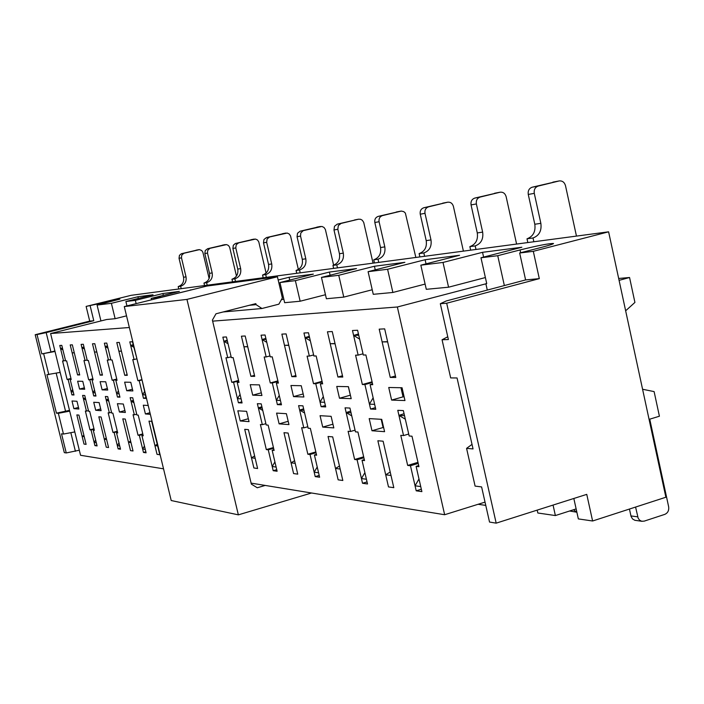 <?xml version="1.0" encoding="UTF-8"?>
<svg xmlns="http://www.w3.org/2000/svg" width="704" height="704" viewBox="0 0 704 704"><rect width="100%" height="100%" fill="white"/><g stroke="black" fill="none" stroke-linecap="round" stroke-linejoin="round"><path stroke-width="1.06" d="M117.401 403.674L119.442 412.025L125.365 412.465L123.306 404.017L117.401 403.674M320.065 415.686L322.722 427.09L333.81 427.909L331.118 416.337L320.065 415.686M369.186 418.598L371.985 430.742L384.578 431.675L381.735 419.338L369.186 418.598M388.731 387.49L391.618 400.083L404.967 400.55L402.046 387.754L388.731 387.49M336.75 386.443L339.486 398.244L351.199 398.658L348.427 386.672L336.75 386.443M72.002 400.981L73.885 408.654L78.874 409.024L76.965 401.271L72.002 400.981M77.634 381.207L79.561 389.057L84.718 389.242L82.773 381.313L77.634 381.207M100.109 381.665L102.115 389.858L107.73 390.051L105.714 381.779L100.109 381.665M93.729 402.266L95.691 410.265L101.112 410.67L99.141 402.582L93.729 402.266M290.928 385.51L293.524 396.616L303.882 396.986L301.25 385.722L290.928 385.51M276.584 413.107L279.11 423.861L288.957 424.582L286.396 413.688L276.584 413.107M250.228 384.692L252.71 395.173L261.932 395.498L259.424 384.877L250.228 384.692M237.829 410.81L240.24 420.974L249.04 421.626L246.594 411.33L237.829 410.81M251.108 483.129L444.646 514.73L397.355 306.997L212.643 321.138M129.351 327.51L50.6 333.538L80.555 455.277L163.539 468.829M296.111 376.684L286.114 333.907L281.864 334.118L291.817 376.649L296.111 376.684M254.716 376.35L245.194 335.993L241.419 336.186L250.897 376.323L254.716 376.35M127.292 375.329L119.31 342.426L116.794 342.558L124.749 375.311L127.292 375.329M128.489 442.27L130.522 450.622L133.021 450.974L125.259 419.065L122.786 418.854L130.522 450.622L133.021 450.974L130.979 442.587L128.489 442.27L130.61 441.056M154.915 445.614L157.036 454.353L159.782 454.74L151.694 421.335L148.984 421.106L157.036 454.353L159.782 454.74L157.652 445.966L154.915 445.614L157.247 444.268M251.478 457.82L253.88 467.984L257.602 468.503L248.389 429.642L244.719 429.326L253.88 467.984L257.602 468.503L255.182 458.295L251.478 457.82L254.628 455.954M291.069 462.827L293.594 473.572L297.748 474.153L288.094 433.048L283.985 432.696L293.594 473.572L297.748 474.153L295.214 463.355L291.069 462.827L294.598 460.715M342.778 377.054L332.244 331.549L327.448 331.795L337.92 377.018L342.778 377.054M395.789 377.476L384.674 328.874L379.201 329.146L390.254 377.432L395.789 377.476M335.5 468.45L338.149 479.838L342.83 480.498L332.684 436.876L328.055 436.48L338.149 479.838L342.83 480.498L340.164 469.04L335.5 468.45L339.469 466.039M385.704 474.795L388.494 486.922L393.809 487.67L383.117 441.206L377.863 440.757L388.494 486.922L393.809 487.67L391.002 475.464L385.704 474.795L390.21 472.023M102.458 375.135L94.785 343.684L92.488 343.798L100.126 375.118L102.458 375.135M79.71 374.95L72.327 344.828L70.215 344.934L77.572 374.933L79.71 374.95M104.315 439.217L106.269 447.216L108.566 447.533L101.094 416.997L98.833 416.803L106.269 447.216L108.566 447.533L106.603 439.507L104.315 439.217L106.26 438.108M82.122 436.41L84.014 444.083L86.117 444.374L78.927 415.087L76.842 414.911L84.014 444.083L86.117 444.374L84.225 436.682L82.122 436.41L83.917 435.398M262.319 424.67L260.392 424.53L266.314 449.592L268.25 449.803L273.187 470.694L277.112 471.249L272.158 450.243L274.12 450.463L268.145 425.119L266.191 424.97L261.21 403.858L257.356 403.682L262.319 424.67L265.883 423.667M134.341 414.814L133.056 414.718L138.028 435.213L139.322 435.362L143.475 452.443L146.098 452.813L141.926 435.653L143.238 435.802L138.222 415.114L136.919 415.017L132.739 397.778L130.17 397.663L134.341 414.814L136.717 414.172M227.735 357.702L225.949 357.738L231.774 382.29L233.57 382.316L238.427 402.785L242.07 402.952L237.195 382.378L239.017 382.413L233.138 357.597L231.326 357.632L226.433 336.952L222.86 337.137L227.735 357.702L231.132 356.796M137.095 359.489L132.449 341.757L129.809 341.889L134.086 359.55L132.766 359.577L137.878 380.679L139.207 380.697L143.466 398.288L146.15 398.42L142.234 380.75M108.478 360.061L107.272 360.078L112.182 380.239L113.388 380.257L117.48 397.056L119.935 397.17L115.826 380.301L117.058 380.318L112.112 359.982L110.889 360.008L106.77 343.068L104.368 343.191L108.478 360.061L110.757 359.462M266.174 356.937L264.176 356.981L270.283 382.95L272.298 382.985L277.385 404.624L281.459 404.818L276.346 383.055L278.397 383.082L272.228 356.822L270.195 356.858L265.056 334.981L261.061 335.183L266.174 356.937L269.975 355.925M350.53 431.473L348.093 431.279L354.631 459.483L357.086 459.756L362.534 483.27L367.514 483.965L362.041 460.31L364.54 460.592L357.931 432.036L355.45 431.851L349.95 408.065L345.057 407.827L350.53 431.473L355.062 430.162M403.55 435.556L400.778 435.345L407.669 465.423L410.467 465.74L416.205 490.82L421.881 491.621L416.108 466.374L418.959 466.69L411.99 436.207L409.165 435.987L403.357 410.59L397.778 410.326L403.55 435.556L408.716 434.042M358.142 355.124L355.59 355.177L362.358 384.525L364.927 384.569L370.559 409.042L375.778 409.288L370.11 384.657L372.733 384.701L365.895 354.966L363.299 355.018L357.597 330.255L352.475 330.51L358.142 355.124L363.018 353.804M309.338 356.083L307.085 356.136L313.509 383.689L315.77 383.724L321.121 406.701L325.714 406.912L320.338 383.803L322.643 383.847L316.158 355.951L313.87 355.995L308.466 332.763L303.952 332.992L309.338 356.083L313.623 354.93M109.349 412.887L108.17 412.799L112.957 432.406L114.145 432.538L118.131 448.879L120.525 449.222L116.521 432.802L117.718 432.942L112.895 413.16L111.707 413.072L107.686 396.598L105.345 396.484L109.349 412.887L111.522 412.306M86.451 411.127L85.369 411.039L89.98 429.827L91.062 429.95L94.908 445.614L97.108 445.922L93.254 430.197L94.354 430.32L89.707 411.374L88.616 411.294L84.753 395.507L82.597 395.41L86.451 411.127L88.449 410.59M85.061 360.518L83.961 360.545L88.678 379.834L89.795 379.852L93.729 395.93L95.973 396.044L92.022 379.887L93.148 379.914L88.387 360.457L87.278 360.474L83.31 344.265L81.11 344.379L85.061 360.518L87.155 359.982M63.58 360.941L62.568 360.967L67.118 379.465L68.13 379.482L71.922 394.9L73.99 394.997L70.189 379.518L71.218 379.535L66.634 360.879L65.613 360.906L61.794 345.365L59.778 345.47L63.58 360.941L65.498 360.448M303.802 427.874L301.646 427.706L307.859 454.247L310.033 454.485L315.207 476.608L319.616 477.233L314.415 454.978L316.624 455.224L310.35 428.375L308.158 428.208L302.931 405.838L298.602 405.636L303.802 427.874L307.815 426.73M124.643 382.158L126.729 390.729L132.871 390.94L130.777 382.281L124.643 382.158M148.218 405.495L143.29 405.205L145.411 413.952L150.357 414.322M124.898 410.555L119.442 412.025M115.826 380.301L116.978 379.993M357.086 459.756L363.88 457.758M367.039 481.914L362.534 483.27M573.83 498.476L578.345 518.91L592.61 520.995L665.878 497.235L608.608 231.818L131.173 295.319L86.126 306.416L89.707 321.103L35.2 334.717L64.31 452.628L66.255 452.945L61.53 433.814L63.466 434.051L74.809 431.93M233.57 382.316L238.674 380.943M241.806 401.852L238.427 402.785M238.902 381.92L237.195 382.378M268.25 449.803L273.601 448.272M276.734 469.665L273.187 470.694M273.953 449.724L272.158 450.243M315.858 451.924L307.859 454.247M364.927 384.569L372.231 382.536M375.399 407.66L370.559 409.042M92.928 379.034L89.795 379.852M95.814 395.384L93.729 395.93M117.401 431.64L114.145 432.538M120.296 448.281L118.131 448.879M410.467 465.74L418.211 463.417M421.335 489.254L416.205 490.82M418.704 465.59L416.108 466.374M642.576 389.259L654.113 391.6L659.41 416.222L649.079 419.373M625.645 310.807L634.92 302.43L629.561 277.508L619.071 280.35M618.666 278.467L629.561 277.508M273.434 447.55L266.314 449.592M254.478 375.346L250.897 376.323M272.298 382.985L278.001 381.427M281.169 403.577L277.385 404.624M278.265 382.527L276.346 383.055M395.446 375.989L390.254 377.432M295.847 375.549L291.817 376.649M316.43 454.388L314.415 454.978M592.61 520.995L586.758 494.366L496.179 523.151L489.526 522.06L481.606 486.922L475.094 486.094L466.576 448.369L472.023 444.382M608.608 231.818L533.306 251.319L519.666 253L542.397 247.122C549.657 245.23 553.362 244.015 553.52 243.496C549.419 243.338 538.261 245.494 520.054 249.946L497.737 255.702L504.354 285.56M539.308 278.634L446.688 303.222L440.317 303.714L446.301 300.942L525.606 279.928L539.308 278.634L533.306 251.319M446.688 303.222L496.179 523.151M444.646 514.73L485.03 502.119M50.6 333.538L106.691 319.502L115.13 318.701L111.39 303.31L97.082 305.07L100.936 320.945M397.355 306.997L486.728 283.598L480.973 257.77L521.849 247.245L482.539 252.314L443.01 262.442L420.834 265.179L459.562 255.279L425.102 259.723L387.596 269.271L368.095 271.674L404.879 262.328L374.431 266.253L338.747 275.29L321.464 277.42L356.488 268.567L329.384 272.061L295.363 280.641L279.946 282.542L313.359 274.129L289.08 277.262L278.177 279.998M485.382 277.561L448.571 287.206L426.29 289.309L420.834 265.179M425.11 284.082L392.876 292.468L373.27 294.316L368.095 271.674M372.231 289.758L343.772 297.106L326.392 298.742L321.464 277.42M325.468 294.73L300.15 301.224L284.645 302.694L279.946 282.542M283.818 299.121L281.345 299.754M126.535 315.85L115.13 318.701M487.282 290.083L485.857 283.686M553.054 505.076L555.377 515.557L576.136 508.913M66.255 452.945L79.306 450.208M70.831 432.678L75.416 451.282M440.317 303.714L448.386 339.539L442.059 339.759L447.77 336.767M41.809 353.91L37.039 334.576L46.182 332.614L50.961 352L41.809 353.91L55.009 351.472M69.696 411.136L58.353 413.327L56.434 413.16L46.939 374.686L60.157 372.398M56.434 413.16L69.502 410.353M56.188 373.208L65.586 411.391M442.059 339.759L450.674 377.916L457.054 377.969L473.044 448.923L466.576 448.369M310.033 454.485L316.043 452.742M141.953 379.597L137.878 380.679M142.041 379.949L139.207 380.697M145.957 397.619L143.466 398.288M134.086 359.55L136.594 358.899M145.842 451.783L143.475 452.443M319.202 475.429L315.207 476.608M70.189 379.518L71.148 379.262M71.025 378.726L68.13 379.482M73.841 394.398L71.922 394.9M93.254 430.197L94.257 429.924M94.063 429.141L91.062 429.95M96.897 445.069L94.908 445.614M92.022 379.887L93.078 379.614M79.578 374.414L77.572 374.933M116.521 432.802L117.612 432.502M102.309 374.546L100.126 375.118M372.566 383.97L370.11 384.657M364.32 459.642L362.041 460.31M342.478 375.76L337.92 377.018M315.77 383.724L322.203 381.955M325.389 405.504L321.121 406.701M322.494 383.214L320.338 383.803M141.926 435.653L143.123 435.318M142.894 434.377L139.322 435.362M127.134 374.686L124.749 375.311M116.82 379.35L113.388 380.257M119.759 396.449L117.48 397.056M537.178 510.118L537.821 512.996L555.377 515.557M190.186 290.206L161.506 297.132L151.166 298.408L179.37 291.403L162.897 293.533L135.353 300.353L125.893 301.514L153.032 294.8L137.914 296.754L111.39 303.31M191.796 289.802L190.142 290.013M448.571 287.206L443.01 262.442M483.595 257.092L482.539 252.314M392.876 292.468L387.596 269.271M426.034 263.85L425.102 259.723M138.327 298.443L137.914 296.754M126.958 305.914L125.893 301.514M136.145 303.635L135.353 300.353M163.337 295.381L162.897 293.533M151.51 299.816L151.166 298.408M343.772 297.106L338.747 275.29M375.25 269.861L374.431 266.253M300.15 301.224L295.363 280.641M330.114 275.238L329.384 272.061M289.731 280.078L289.08 277.262M54.894 350.997L50.961 352M48.831 374.704L43.683 353.848M58.353 413.327L63.466 434.051M86.126 306.416L119.9 299.13L97.082 305.07M35.2 334.717L37.039 334.576M46.182 332.614L93.782 320.725L89.707 321.103M497.737 255.702L480.973 257.77M90.174 305.923L93.782 320.725M519.666 253L525.606 279.928M478.095 504.284L485.778 505.402M93.966 428.745L89.98 429.827M70.954 378.462L67.118 379.465M142.78 433.902L138.028 435.213M238.559 380.45L231.774 382.29M116.741 379.034L112.182 380.239M277.878 380.882L270.283 382.95M363.669 456.826L354.631 459.483M417.965 462.352L407.669 465.423M372.073 381.823L362.358 384.525M322.062 381.33L313.509 383.689M117.295 431.218L112.957 432.406M92.858 378.743L88.678 379.834M132.449 389.206L126.729 390.729M149.97 412.711L145.411 413.952M248.345 418.713L240.24 420.974M261.298 392.823L252.71 395.173M288.182 421.3L279.11 423.861M303.178 393.95L293.524 396.616M100.69 408.927L95.691 410.265M107.342 388.476L102.115 389.858M84.357 387.798L79.561 389.057M78.478 407.422L73.885 408.654M348.348 386.672L350.319 395.208L339.486 398.244M400.963 387.737L403.049 396.845L391.618 400.083M403.049 396.845L404.131 396.871M381.181 419.302L383.073 427.53L371.985 430.742M383.073 427.53L383.636 427.574M332.939 424.178L322.722 427.09M265.197 485.434L257.268 487.766L251.354 484.132L212.397 320.118L215.996 313.782L255.825 303.635L256.062 304.647L261.967 308.502L223.133 311.969M238.357 514.853L186.956 299.402L124.291 306.574L171.204 500.526L238.357 514.853L311.538 492.994M124.291 306.574L206.888 286.053L277.42 276.76L282.366 297.942L278.863 304.172L261.967 308.502M186.956 299.402L277.42 276.76M249.33 305.29L256.062 304.647M108.02 348.198L105.186 346.562L107.598 346.456M107.457 345.902L105.186 346.562M232.584 281.829L231.968 279.224L234.863 278.828C239.439 277.165 241.366 273.759 240.654 268.629L235.778 247.922L236.218 244.71L238.674 242.836L255.561 239.07L257.523 240.002L258.773 241.877L266.103 273.064M254.267 239.078L235.338 243.514L233.323 245.256L232.883 248.45L237.741 269.069C238.454 274.182 236.526 277.561 231.968 279.224M119.117 393.8L116.662 393.703L118.404 390.887M235.479 281.442L234.863 278.828M133.769 347.23L130.662 345.426L133.302 345.303M133.153 344.696L130.662 345.426M263.19 277.754L262.548 275.035L265.716 274.604C270.468 272.862 272.474 269.306 271.726 263.947L266.666 242.273L267.124 238.92L269.676 236.958L287.223 233.042L289.256 234.018L290.558 235.99L298.364 269.465M285.877 233.05L266.499 237.565L263.965 239.51L263.498 242.854L268.55 264.422C269.289 269.764 267.291 273.302 262.548 275.035M145.297 394.882L142.613 394.777L144.522 391.67M266.358 277.341L265.716 274.604M296.727 273.302L296.067 270.442L299.534 269.966C304.489 268.154 306.574 264.431 305.8 258.799L300.529 236.078L300.784 233.024L303.204 230.657L321.913 226.433L324.034 227.471L325.389 229.53L333.634 265.188M320.522 226.45L300.168 231.185L297.528 233.218L297.053 236.72L302.298 259.327C303.072 264.933 300.995 268.638 296.067 270.442M300.203 272.835L299.534 269.966M333.643 268.391L332.948 265.39L336.785 264.862C341.942 262.962 344.115 259.054 343.306 253.141L337.823 229.266L338.325 225.57L341.088 223.423L358.459 219.217L360.58 219.278L362.314 220.255L363.722 222.42L373.05 263.146M358.653 219.182L337.234 224.154L334.479 226.292L333.986 229.97L339.451 253.722C340.252 259.609 338.087 263.498 332.948 265.39M337.48 267.881L336.785 264.862M228.043 343.746L223.828 341.255L227.41 341.097M227.207 340.243L223.828 341.255M374.466 262.962L373.745 259.802L377.995 259.213C383.381 257.215 385.651 253.106 384.815 246.884L379.086 221.725C378.664 218.601 379.799 216.55 382.492 215.582L401.324 211.068L403.788 211.649L405.363 213.083L415.844 257.453M400.822 211.138L378.224 216.383C375.54 217.36 374.414 219.393 374.827 222.499L380.53 247.526C381.366 253.722 379.104 257.814 373.745 259.802M241.094 398.842L237.45 398.693L240.038 394.398M378.726 262.39L377.995 259.213M266.79 342.355L262.082 339.539L266.086 339.363M265.866 338.404L262.082 339.539M419.866 256.925L419.118 253.581L423.852 252.938C429.484 250.835 431.86 246.488 430.98 239.914L424.996 213.33C424.556 210.03 425.744 207.874 428.56 206.844L447.718 202.198C450.56 201.951 452.461 203.35 453.402 206.386L463.408 251.134M447.718 202.198L423.799 207.75C420.992 208.771 419.813 210.918 420.244 214.201L426.21 240.636C427.082 247.174 424.714 251.495 419.118 253.581M280.438 400.47L276.364 400.303L279.268 395.454M424.609 256.291L423.852 252.938M284.486 345.33L281.864 334.118L286.114 333.907L288.746 345.18L284.486 345.33L288.79 345.356M318.578 472.78L314.178 472.19L317.222 466.998M304.603 413.002L299.64 410.08L303.626 408.813M303.978 410.318L299.64 410.08M243.918 346.764L241.419 336.186L245.194 335.993L247.702 346.632L243.918 346.764L247.746 346.79M276.118 467.051L272.202 466.523L274.912 461.947M262.768 410.458L258.35 407.88L261.897 406.762M262.205 408.091L258.35 407.88M118.888 351.19L116.794 342.558L119.31 342.426L121.414 351.094L118.888 351.19L121.44 351.199M145.262 449.39L142.648 449.029L144.452 446.063M133.954 402.767L131.006 401.095L133.373 400.374M133.575 401.227L131.006 401.095M310.341 340.824L305.034 337.621L309.549 337.418M309.294 336.327L305.034 337.621M470.65 250.166L469.858 246.629L475.182 245.898C481.078 243.681 483.56 239.087 482.645 232.118L476.379 203.94C475.922 200.438 477.162 198.15 480.11 197.076L500.183 192.192C503.158 191.946 505.138 193.424 506.132 196.645L516.595 244.059M500.183 192.192L474.769 198.088C471.838 199.162 470.598 201.432 471.055 204.908L477.286 232.927C478.201 239.853 475.728 244.42 469.858 246.629M324.641 402.301L320.047 402.107L323.312 396.598M475.974 249.462L475.182 245.898M359.638 339.126L353.61 335.438L358.741 335.21M358.45 333.96L353.61 335.438M527.833 242.563L527.006 238.806L533.016 237.978C539.202 235.629 541.816 230.745 540.857 223.335L534.283 193.354C533.799 189.631 535.11 187.202 538.199 186.067L559.258 180.928C562.382 180.673 564.458 182.257 565.497 185.68L576.462 236.095M559.258 180.928L532.162 187.211C529.082 188.346 527.78 190.758 528.264 194.454L534.802 224.25C535.762 231.616 533.157 236.465 527.006 238.806M374.642 404.369L369.433 404.149L373.138 397.822M533.852 241.762L533.016 237.978M94.494 352.053L92.488 343.798L94.785 343.684L96.8 351.965L94.494 352.053L96.826 352.062M119.724 445.94L117.33 445.614L118.985 442.922M108.838 401.289L106.146 399.766L108.302 399.115M108.495 399.89L106.146 399.766M72.16 352.836L70.215 344.934L72.327 344.828L74.272 352.766L72.16 352.836L74.29 352.845M96.334 442.781L94.142 442.482L95.656 440.018M85.835 399.942L83.371 398.552L85.351 397.954M85.527 398.666L83.371 398.552M573.408 509.784L576.866 512.222L569.606 510.998M330.211 343.71L327.448 331.795L332.244 331.549L335.025 343.543L330.211 343.71L335.069 343.746M366.414 479.239L361.442 478.57L364.892 472.639M351.762 415.888L346.157 412.562L350.654 411.11M351.05 412.826L346.157 412.562M635.571 507.056L638.185 518.276L639.637 520.194L641.643 521.242L644.186 521.136L664.805 514.369C667.832 512.987 669.117 510.444 668.642 506.73L649.748 419.17M382.114 341.88L379.201 329.146L384.674 328.874L387.605 341.686L382.114 341.88L387.658 341.915M420.728 486.578L415.052 485.813L418.986 478.966M405.328 419.214L398.939 415.378L404.07 413.706M629.438 509.045L631.066 516.419L632.518 518.936L634.858 520.291L642.083 521.321M404.518 415.677L398.939 415.378M84.498 349.096L81.902 347.609L84.102 347.512M83.978 347.002L81.902 347.609M204.547 285.56L203.958 283.061L206.606 282.7C211.015 281.098 212.872 277.842 212.186 272.932L207.486 253.088L207.715 250.413L209.862 248.345L226.556 244.587L228.448 245.485L229.654 247.28L236.465 276.082M225.315 244.605L207.61 248.723L205.26 250.518L204.829 253.572L209.51 273.328C210.197 278.221 208.349 281.468 203.958 283.061M95.181 392.814L92.937 392.718L94.53 390.157M207.205 285.208L206.606 282.7M62.92 349.923L60.535 348.568L62.559 348.471M62.445 348.014L60.535 348.568M178.763 288.983L178.191 286.59L180.629 286.255C184.888 284.715 186.683 281.591 186.014 276.874L181.482 257.84L181.702 255.279L183.779 253.29L199.478 249.621L201.714 250.518L202.875 252.243L209.123 278.502M198.686 249.682L181.324 253.748L179.441 255.35L179.036 258.289L183.55 277.244C184.219 281.943 182.433 285.058 178.191 286.59M73.225 391.908L71.166 391.82L72.635 389.47M181.21 288.658L180.629 286.255M520.054 249.946L520.67 252.745M103.946 302.526L104.139 303.327M251.134 239.686L254.1 239.122M235.77 243.39L238.674 242.836M232.883 248.45L235.778 247.922M237.741 269.069L240.654 268.629M282.462 233.71L285.701 233.094M266.499 237.565L269.676 236.958M263.498 242.854L266.666 242.273M268.55 264.422L271.726 263.947M316.774 227.163L320.329 226.486M300.168 231.185L303.662 230.516M297.053 236.72L300.529 236.078M302.298 259.327L305.8 258.799M354.534 219.965L358.459 219.217M337.234 224.154L341.088 223.423M333.986 229.97L337.823 229.266M339.451 253.722L343.306 253.141M396.273 212.01L400.62 211.182M378.224 216.383L382.492 215.582M374.827 222.499L379.086 221.725M380.53 247.526L384.815 246.884M442.658 203.166L447.506 202.242M423.799 207.75L428.56 206.844M420.244 214.201L424.996 213.33M426.21 240.636L430.98 239.914M494.525 193.274L499.954 192.236M474.769 198.088L480.11 197.076M471.055 204.908L476.379 203.94M477.286 232.927L482.645 232.118M552.886 182.142L559.029 180.972M532.162 187.211L538.199 186.067M528.264 194.454L534.283 193.354M534.802 224.25L540.857 223.335M637.701 516.842L630.934 515.926M222.429 245.159L225.148 244.64M207.61 248.723L210.276 248.222M204.829 253.572L207.486 253.088M209.51 273.328L212.186 272.932M196.011 250.193L198.519 249.718M181.72 253.634L184.175 253.167M179.036 258.289L181.482 257.84M183.55 277.244L186.014 276.874"/></g></svg>
